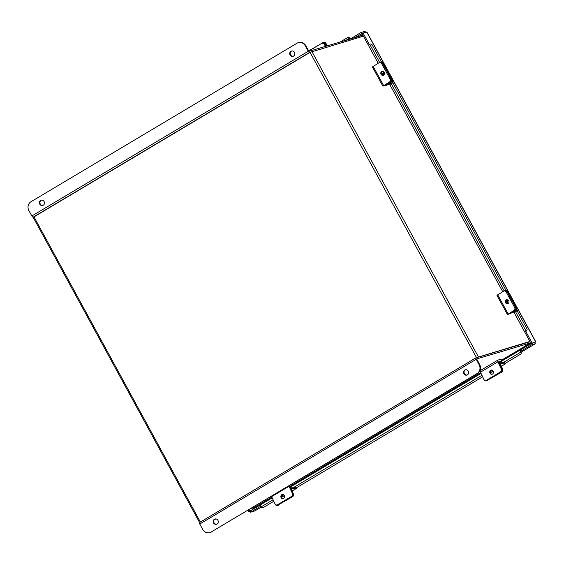 <?xml version="1.0" encoding="UTF-8"?>
<svg xmlns="http://www.w3.org/2000/svg" width="564" height="564" viewBox="0 0 564 564"><rect width="100%" height="100%" fill="white"/><g stroke="black" fill="none" stroke-linecap="round" stroke-linejoin="round"><path stroke-width="0.85" d="M310.249 52.248L309.573 52.445A1.544 0.599 59.2 0 1 308.247 51.275L305.314 45.895A6.599 6.049 -106.6 0 0 298.215 42.681L298.716 42.533A6.599 6.049 73.4 0 1 305.822 45.747L308.952 51.296L362.906 35.264L363.385 36.145L310.059 52.36L34.002 216.872L200.389 522.045M476.721 357.576L529.878 341.467M477.038 357.541L529.934 341.77M33.368 217.422L34.002 216.872M513.846 312.082L524.717 332.013L526.177 331.068A1.762 1.741 25.2 0 0 526.931 330.278L526.846 330.455A1.762 1.741 -154.8 0 1 526.092 331.244L524.739 332.034L531.027 343.568L535.68 341.876L531.027 343.568M273.773 501.297L263.614 507.353A1.762 1.473 -170.2 0 1 261.16 506.951L261.111 506.888A1.473 0.571 -120.8 0 1 260.448 504.865L260.512 504.815M260.448 504.865A1.473 0.571 -120.8 0 1 260.49 504.836A1.473 0.571 -120.8 0 1 260.54 504.808L272.186 497.871M520.135 350.103L499.098 362.645L530.569 343.864L534.496 342.489L535.229 343.814L531.196 345.013L520.755 351.231L520.142 350.11A1.473 0.571 59.2 0 0 520.798 352.133L520.755 351.231M525.775 331.413L532.063 342.947M534.813 342.39L535.8 341.84L366.854 31.972L363.089 33.029L369.328 44.464M363.089 33.029L362.053 33.65L368.32 45.148L369.787 44.218A1.762 1.741 25.2 0 1 372.162 44.937L381.666 62.357A2.2 1.861 69.6 0 1 383.499 63.535L382.85 63.781L391.36 79.39L392.015 79.15L383.499 63.535M350.491 38.951L360.854 32.571L361.475 33.72L354.904 37.64M366.121 32.599L364.88 31.38L360.854 32.571M362.377 33.459L361.475 33.72M250.092 511.252L248.794 511.633L248.012 510.201M250.317 510.871L249.838 511.012L249.055 509.581M248.794 511.633L249.838 511.012M260.66 506.232L250.62 512.218L249.993 511.069L260.434 504.843M254.759 510.949L250.62 512.218M531.196 345.013L530.569 343.864M364.88 31.38L365.409 32.338M535.229 343.814L521.298 352.119L535.229 343.814L534.996 342.341M295.888 488.121L482.657 376.815M505.196 363.385L520.523 354.255A1.762 1.473 -170.2 0 0 520.847 352.19M520.974 351.492A1.762 1.473 9.8 0 1 521.312 352.62L521.192 353.325M350.047 39.085A1.473 0.571 59.2 0 1 349.595 38.126L349.581 38.056A1.762 1.318 -59.2 0 0 349.088 37.379L349.835 37.823A1.762 1.318 120.8 0 1 350.329 38.5L350.477 38.761M349.088 37.379A1.762 1.318 -59.2 0 0 347.798 37.457L340.106 42.039M368.362 45.176L378.176 63.246M526.931 330.278A1.762 1.741 25.2 0 0 526.882 328.706L517.125 310.806M505.95 290.312L392.84 82.852M326.225 46.163L324.815 43.914L324.258 44.366A2.2 2.023 -129.4 0 0 321.353 43.548L308.719 51.07M325.52 46.375L324.258 44.366M321.353 43.548L308.649 50.936A2.2 2.023 50.6 0 1 308.804 50.809M321.91 43.09A2.2 2.023 50.6 0 1 324.815 43.914M491.893 374.306A2.2 1.96 93.1 0 1 492.125 370.012M492.499 374.073A2.2 1.96 -86.9 0 0 490.694 370.203A2.2 1.96 -86.9 0 0 492.499 374.073M501.889 360.784L501.022 359.183L497.85 360.121A1.988 0.775 59.2 0 0 497.779 360.149A1.988 0.775 59.2 0 0 497.899 361.813L501.248 368.983L502.073 369.025L498.717 361.721L501.889 360.784L499.02 362.49M486.485 380.256L487.31 380.298L501.234 372A2.2 1.96 -86.9 0 0 502.073 369.025A2.2 1.96 93.1 0 1 501.234 372L500.409 371.958L486.485 380.256A2.2 1.96 -86.9 0 1 483.841 379.353L480.493 372.184A1.988 0.775 -120.8 0 1 480.373 370.527A1.988 0.775 -120.8 0 1 480.443 370.499L497.723 360.199M500.409 371.958A2.2 1.96 -86.9 0 0 501.248 368.983M487.31 380.298A2.2 1.96 93.1 0 1 486.288 380.559L485.463 380.517M283.015 498.78A2.2 1.96 93.1 0 1 283.248 494.487M283.621 498.548A2.2 1.96 -86.9 0 0 281.817 494.677A2.2 1.96 -86.9 0 0 283.621 498.548M290.15 486.965L293.012 485.259L289.84 486.203L293.195 493.5A2.2 1.96 93.1 0 1 292.356 496.475L291.532 496.433A2.2 1.96 -86.9 0 0 292.371 493.458L289.022 486.288A1.988 0.775 59.2 0 1 288.853 485.865M292.244 483.841L293.012 485.259M291.532 496.433L277.608 504.731A2.2 1.96 -86.9 0 1 274.964 503.828L271.615 496.658A1.988 0.775 -120.8 0 1 271.446 496.235M277.608 504.731L278.433 504.78L292.356 496.475M278.433 504.78A2.2 1.96 93.1 0 1 277.41 505.034L276.586 504.991M327.465 45.797L325.844 43.209L325.449 43.534A2.2 2.023 -129.4 0 0 322.545 42.709M326.965 45.945L325.449 43.534M322.939 42.385A2.2 2.023 50.6 0 1 325.844 43.209M504.865 362.68L499.626 362.398A1.459 0.564 59.2 0 0 499.478 362.426A1.459 0.564 59.2 0 0 499.563 363.646L502.073 369.025L502.658 369.06L500.141 363.547L505.4 363.829A1.459 0.564 59.2 0 0 505.548 363.794A1.459 0.564 59.2 0 0 505.647 363.117M493.521 372.536A2.334 2.08 -86.9 0 0 490.821 370.936M485.407 380.51A2.2 1.96 -86.9 0 0 487.099 380.425L501.826 372.036A2.2 1.96 93.1 0 0 502.658 369.06M490.588 371.429L491.131 371.105A2.334 2.08 93.1 0 1 491.921 370.837M487.099 380.425L501.826 372.036M487.691 380.46A2.2 1.96 93.1 0 1 486.669 380.714L486.076 380.686M295.557 487.409L290.319 487.127A1.459 0.564 59.2 0 0 290.227 487.134L481.064 373.396L290.22 487.12M292.039 490.976L296.093 488.558L290.841 488.276L293.358 493.789A2.2 1.96 93.1 0 1 292.519 496.764L277.798 505.154L292.519 496.764M277.798 505.154A2.2 1.96 -86.9 0 1 275.154 504.258L272.652 498.872A1.459 0.564 -120.8 0 1 272.56 498.675M284.277 497.927A2.334 2.08 -86.9 0 0 281.859 495.566M281.711 495.904L281.831 495.834A2.334 2.08 93.1 0 1 282.62 495.573M278.383 505.189A2.2 1.96 93.1 0 1 277.361 505.443L276.776 505.414M296.093 488.558A1.459 0.564 59.2 0 0 296.241 488.523A1.459 0.564 59.2 0 0 296.347 487.846M293.569 56.076A2.742 2.517 -106.6 0 0 291.482 51.042A2.742 2.517 -106.6 0 0 289.952 54.687A2.742 2.517 -106.6 0 0 293.569 56.076M291.736 50.986A2.742 2.517 -106.6 0 0 293.287 56.217M43.259 205.24A2.742 2.517 -106.6 0 0 41.165 200.213A2.742 2.517 -106.6 0 0 39.642 203.851A2.742 2.517 -106.6 0 0 43.259 205.24M41.426 200.149A2.742 2.517 -106.6 0 0 42.977 205.381M33.826 216.978L33.156 217.175A1.544 0.599 -120.8 0 1 31.831 216.005L28.891 210.619A6.599 6.049 -106.6 0 1 30.971 201.743L296.953 43.238A6.599 6.049 -106.6 0 1 298.215 42.681M214.454 519.232A2.742 2.517 -106.6 0 0 216.541 524.266A2.742 2.517 -106.6 0 0 218.064 520.621A2.742 2.517 -106.6 0 0 214.454 519.232M215.229 518.943A2.742 2.517 -106.6 0 0 216.787 524.175M464.764 370.062A2.742 2.517 -106.6 0 0 466.851 375.095A2.742 2.517 -106.6 0 0 468.381 371.45A2.742 2.517 -106.6 0 0 464.764 370.062M465.547 369.772A2.742 2.517 -106.6 0 0 467.098 375.004M258.411 504.984L254.209 507.621L250.501 508.721M525.5 345.817L530.632 342.891L476.665 358.93L479.626 364.534A6.599 6.049 73.4 0 1 477.553 373.417L477.052 373.565A6.599 6.049 -106.6 0 0 479.125 364.682L476.192 359.303A1.544 0.599 59.2 0 1 475.995 357.802L199.571 522.532A1.544 0.599 -120.8 0 1 199.628 522.511L475.945 357.837M475.995 357.802A1.544 0.599 59.2 0 1 476.044 357.78L530.005 341.742L530.632 342.891M258.996 504.738A1.544 0.599 -120.8 0 1 258.954 504.773A1.544 0.599 -120.8 0 1 258.897 504.801L258.46 505.083M525.514 345.838L525.768 345.767A1.544 0.599 59.2 0 0 525.817 345.739A1.544 0.599 59.2 0 0 525.944 345.563M214.517 519.416L216.09 518.951M477.052 373.565L211.07 532.071A6.599 6.049 -106.6 0 1 209.808 532.62A6.599 6.049 -106.6 0 1 202.702 529.413L199.769 524.034A1.544 0.599 -120.8 0 1 199.571 522.532M211.07 532.071L477.553 373.417M211.571 531.915A6.599 6.049 73.4 0 1 210.309 532.472L209.808 532.62M516.356 311.279L517.125 310.63L511.308 312.773L515.757 310.01L510.145 313.415L516.187 311.215L514.192 312.364L514.001 312.026M508.319 300.224A2.334 1.967 -110.4 0 0 508.157 300.274A2.334 1.967 -110.4 0 0 507.142 303.192M515.108 310.249A2.2 1.861 -110.4 0 0 515.644 307.345L507.135 291.729A2.2 1.861 -110.4 0 0 504.498 290.791M508.122 303.594L507.938 303.256A2.334 1.967 69.6 0 1 508.368 300.274M503.863 290.996L505.436 290.411A2.2 1.861 69.6 0 1 507.783 291.489L506.218 292.067A2.2 1.861 -110.4 0 0 503.581 291.13L496.954 295.36L507.438 314.585L512.19 312.696M515.644 307.345L516.3 307.098L507.783 291.489M516.3 307.098A2.2 1.861 69.6 0 1 515.757 310.01M508.354 303.594A2.2 1.861 69.6 0 1 506.881 299.618M508.742 300.795A2.2 1.861 -110.4 0 0 505.57 302.762A2.2 1.861 -110.4 0 0 508.742 300.795M507.438 314.585L514.065 310.362A2.2 1.861 -110.4 0 0 514.601 307.45L515.517 307.112A2.2 1.861 69.6 0 1 514.981 310.017L509.99 313.119M511.04 313.119L512.225 312.766M514.601 307.45L506.218 292.067M504.78 290.65A2.2 1.861 69.6 0 1 507.135 291.729L515.517 307.112M392.072 83.324L392.84 82.675L387.01 84.84L391.472 82.055L385.868 85.46L391.902 83.26L389.907 84.417L389.717 84.071M384.133 72.248A2.334 1.967 -110.4 0 0 383.873 72.319A2.334 1.967 -110.4 0 0 382.744 74.871M390.824 82.302A2.2 1.861 -110.4 0 0 391.36 79.39M383.583 75.167A2.334 1.967 69.6 0 1 384.147 72.277M392.015 79.15A2.2 1.861 69.6 0 1 391.472 82.055M383.816 75.174A2.2 1.861 69.6 0 1 382.336 71.198M384.204 72.368A2.2 1.861 -110.4 0 0 381.031 74.342A2.2 1.861 -110.4 0 0 384.204 72.368M390.062 79.03L381.673 63.647A2.2 1.861 -110.4 0 0 379.036 62.71L372.416 66.933L382.9 86.165L389.52 81.935A2.2 1.861 -110.4 0 0 390.062 79.03L390.979 78.685A2.2 1.861 69.6 0 1 390.436 81.597L384.563 85.242L385.593 84.967M382.9 86.165L385.797 85.34M379.325 62.569L380.242 62.23A2.2 1.861 69.6 0 1 382.589 63.302L381.673 63.647M390.979 78.685L382.589 63.302M478.342 356.786L311.871 51.451M476.509 357.639L310.059 52.36M366.706 31.958L535.68 341.876M362.433 34.355L358.937 36.441M252.883 508.016L253.426 509.017M254.709 510.991L261.28 507.071L254.653 511.019M359.91 36.152L362.553 34.573M253.687 508.862L253.173 507.924M534.319 342.588L533.798 342.905M261.111 506.888L273.061 499.767M293.936 487.324L481.938 375.286M503.243 362.596L520.798 352.133M349.595 38.126L345.958 40.298M350.329 38.5L349.581 38.056M526.099 331.103L515.482 311.631M504.174 290.883L391.204 83.683M379.628 62.456L369.709 44.26M480.493 372.184L497.899 361.813M271.615 496.658L289.022 486.288M292.371 493.458L293.195 493.5M490.511 372.698L492.83 371.316M501.347 366.24L505.4 363.829M490.736 371.084L491.131 371.105M281.633 497.173L283.53 496.045M309.573 52.445L33.156 217.175M308.247 51.275L31.831 216.005M305.822 45.747L305.314 45.895M258.897 504.801L271.82 497.096L258.954 504.773M292.688 484.659L480.697 372.621L292.695 484.666M525.817 345.739L501.572 360.192L525.768 345.767M199.769 524.034L476.192 359.303M479.125 364.682L479.626 364.534M517.125 310.63L516.398 309.291M507.508 303.418L507.938 303.256M508.185 314.007L497.702 294.782M514.981 310.017L514.065 310.362M392.84 82.675L392.114 81.336M386.418 85.037L386.03 84.332M383.647 85.58L373.164 66.355M390.436 81.597L389.52 81.935M199.578 522.525L33.234 217.429M534.517 342.482L534.989 342.285M272.179 497.864L260.49 504.836M389.562 84.128L502.714 291.666M497.779 360.149L480.373 370.527M499.478 362.426L499.098 362.652M505.548 363.794L501.368 366.283M492.865 371.352L490.518 372.748M296.241 488.523L292.06 491.018M283.565 496.08L281.64 497.222M516.504 309.023L517.357 310.588M385.445 84.692L385.868 85.46M392.22 81.075L393.073 82.633"/></g></svg>
